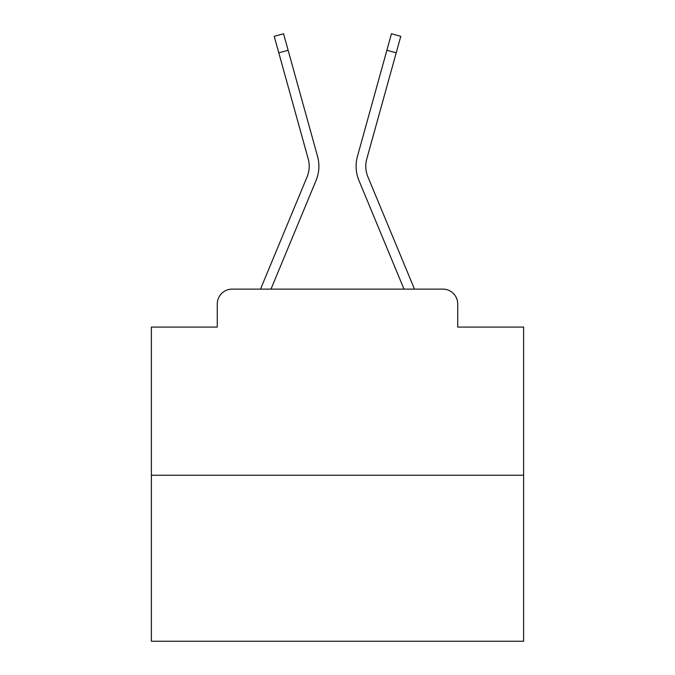 <?xml version="1.0" encoding="UTF-8"?>
<svg xmlns="http://www.w3.org/2000/svg" width="675" height="675" viewBox="0 0 675 675"><rect width="100%" height="100%" fill="white"/><g stroke="black" fill="none" stroke-linecap="round" stroke-linejoin="round"><path stroke-width="1.01" d="M217.266 303.995L217.266 327.08L217.266 303.995A14.892 14.892 0 0 1 232.158 289.111L260.634 289.111A46.904 46.904 0 0 1 261.79 286.023L307.108 176.825A27.548 27.548 0 0 0 308.205 158.903L274.219 36.34L283.542 33.75L288.124 50.254L278.792 52.836M523.623 475.234L151.377 475.234L151.377 641.25L523.623 641.25L523.623 327.08L457.734 327.08L457.734 303.995A14.892 14.892 0 0 0 442.842 289.111L232.158 289.111M151.377 475.234L151.377 327.08L217.266 327.08M270.996 289.111L316.043 180.537L270.996 289.111L316.043 180.537L270.996 289.111L316.043 180.537L270.996 289.111L316.043 180.537L270.996 289.111L316.043 180.537L270.996 289.111L316.043 180.537L270.996 289.111L316.043 180.537L270.996 289.111L316.043 180.537L270.996 289.111L316.043 180.537L270.996 289.111L316.043 180.537L270.996 289.111L316.043 180.537L270.996 289.111L316.043 180.537L270.996 289.111L316.043 180.537L270.996 289.111L316.043 180.537L270.996 289.111L316.043 180.537L270.996 289.111L316.043 180.537L270.996 289.111L316.043 180.537L270.996 289.111L316.043 180.537L270.996 289.111L316.043 180.537L270.996 289.111L316.043 180.537L270.996 289.111L316.043 180.537L270.996 289.111L279.433 289.111M395.567 289.111L404.004 289.111L358.957 180.537A37.226 37.226 0 0 1 357.463 156.322L391.458 33.75L400.781 36.34L396.208 52.836L386.876 50.254M396.208 52.836L366.795 158.903A27.548 27.548 0 0 0 367.892 176.825A27.548 27.548 0 0 1 366.795 158.903A27.548 27.548 0 0 0 367.892 176.825A27.548 27.548 0 0 1 366.795 158.903A27.548 27.548 0 0 0 367.892 176.825A27.548 27.548 0 0 1 366.795 158.903A27.548 27.548 0 0 0 367.892 176.825A27.548 27.548 0 0 1 366.795 158.903A27.548 27.548 0 0 0 367.892 176.825A27.548 27.548 0 0 1 366.795 158.903A27.548 27.548 0 0 0 367.892 176.825A27.548 27.548 0 0 1 366.795 158.903A27.548 27.548 0 0 0 367.892 176.825A27.548 27.548 0 0 1 366.795 158.903A27.548 27.548 0 0 0 367.892 176.825A27.548 27.548 0 0 1 366.795 158.903A27.548 27.548 0 0 0 367.892 176.825A27.548 27.548 0 0 1 366.795 158.903A27.548 27.548 0 0 0 367.892 176.825A27.548 27.548 0 0 1 366.795 158.903A27.548 27.548 0 0 0 367.892 176.825A27.548 27.548 0 0 1 366.795 158.903A27.548 27.548 0 0 0 367.892 176.825A27.548 27.548 0 0 1 366.795 158.903A27.548 27.548 0 0 0 367.892 176.825A27.548 27.548 0 0 1 366.795 158.903A27.548 27.548 0 0 0 367.892 176.825A27.548 27.548 0 0 1 366.795 158.903A27.548 27.548 0 0 0 367.892 176.825A27.548 27.548 0 0 1 366.795 158.903A27.548 27.548 0 0 0 367.892 176.825A27.548 27.548 0 0 1 366.795 158.903A27.548 27.548 0 0 0 367.892 176.825A27.548 27.548 0 0 1 366.795 158.903A27.548 27.548 0 0 0 367.892 176.825A27.548 27.548 0 0 1 366.795 158.903A27.548 27.548 0 0 0 367.892 176.825A27.548 27.548 0 0 1 366.795 158.903A27.548 27.548 0 0 0 367.892 176.825A27.548 27.548 0 0 1 366.795 158.903A27.548 27.548 0 0 0 367.892 176.825L413.21 286.023A46.904 46.904 0 0 1 414.366 289.111L442.842 289.111M457.734 327.08L457.734 303.995M307.108 176.825A27.548 27.548 0 0 0 308.205 158.903A27.548 27.548 0 0 1 307.108 176.825A27.548 27.548 0 0 0 308.205 158.903A27.548 27.548 0 0 1 307.108 176.825A27.548 27.548 0 0 0 308.205 158.903A27.548 27.548 0 0 1 307.108 176.825A27.548 27.548 0 0 0 308.205 158.903A27.548 27.548 0 0 1 307.108 176.825A27.548 27.548 0 0 0 308.205 158.903A27.548 27.548 0 0 1 307.108 176.825A27.548 27.548 0 0 0 308.205 158.903A27.548 27.548 0 0 1 307.108 176.825A27.548 27.548 0 0 0 308.205 158.903A27.548 27.548 0 0 1 307.108 176.825A27.548 27.548 0 0 0 308.205 158.903A27.548 27.548 0 0 1 307.108 176.825A27.548 27.548 0 0 0 308.205 158.903A27.548 27.548 0 0 1 307.108 176.825A27.548 27.548 0 0 0 308.205 158.903A27.548 27.548 0 0 1 307.108 176.825A27.548 27.548 0 0 0 308.205 158.903A27.548 27.548 0 0 1 307.108 176.825A27.548 27.548 0 0 0 308.205 158.903A27.548 27.548 0 0 1 307.108 176.825A27.548 27.548 0 0 0 308.205 158.903A27.548 27.548 0 0 1 307.108 176.825A27.548 27.548 0 0 0 308.205 158.903A27.548 27.548 0 0 1 307.108 176.825A27.548 27.548 0 0 0 308.205 158.903A27.548 27.548 0 0 1 307.108 176.825A27.548 27.548 0 0 0 308.205 158.903A27.548 27.548 0 0 1 307.108 176.825A27.548 27.548 0 0 0 308.205 158.903A27.548 27.548 0 0 1 307.108 176.825A27.548 27.548 0 0 0 308.205 158.903A27.548 27.548 0 0 1 307.108 176.825A27.548 27.548 0 0 0 308.205 158.903A27.548 27.548 0 0 1 307.108 176.825A27.548 27.548 0 0 0 308.205 158.903A27.548 27.548 0 0 1 307.108 176.825A27.548 27.548 0 0 0 308.205 158.903M404.004 289.111L358.957 180.537M316.043 180.537A37.226 37.226 0 0 0 317.537 156.322L288.124 50.254"/></g></svg>
